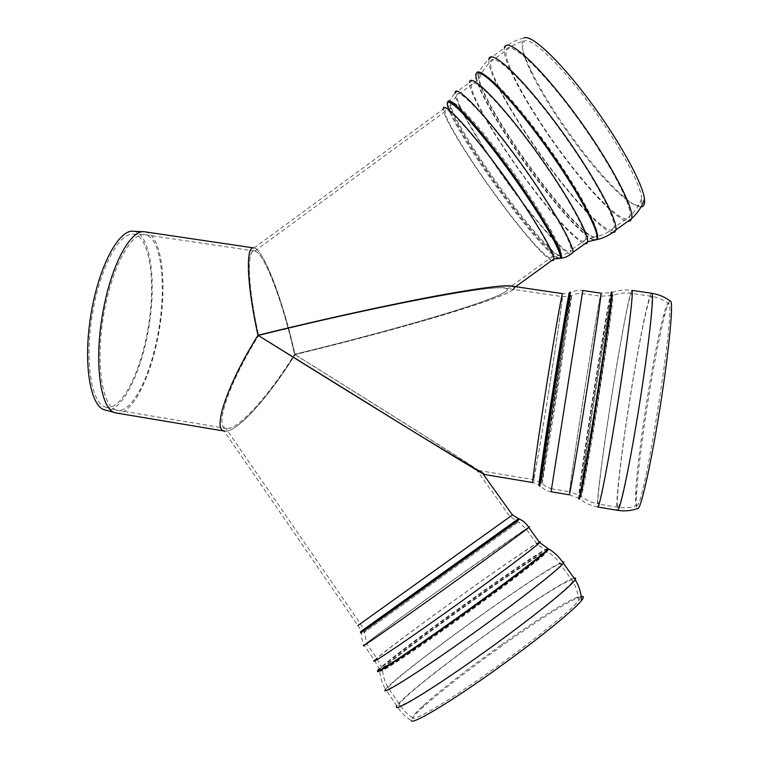 <?xml version="1.0" encoding="UTF-8"?>
<svg xmlns="http://www.w3.org/2000/svg" width="759" height="759" viewBox="0 0 759 759"><rect width="100%" height="100%" fill="white"/><g stroke="black" fill="none" stroke-linecap="round" stroke-linejoin="round"><path stroke-width="0.57" stroke-dasharray="3.79 2.85" d="M512.477 514.953L357.906 625.52L224.009 430.96C234.967 434.85 268.458 397.782 295.014 354.614L294.501 354.349C268.752 396.198 236.334 432.061 225.746 428.285C214.417 426.52 229.19 382.564 258.639 335.62L257.975 335.269L258.639 335.62C247.69 286.285 246.495 248.61 254.673 251.02C264.104 251.855 283.392 303.41 294.501 354.349C398.456 419.082 493.151 478.976 476.159 469.47C465.533 463.777 362.555 400.439 258.639 335.62C228.525 383.599 213.962 428.104 226.381 428.437C237.576 430.733 269.265 395.344 294.501 354.349C417.033 324.643 526.917 290.839 504.479 288.069C490.276 284.729 376.36 306.494 258.639 335.62L411.928 430.59L477.923 470.352C481.026 471.301 391.141 414.537 294.501 354.349C283.458 303.742 264.35 252.481 254.853 251.049C246.495 248.098 247.595 285.877 258.639 335.62C388.323 303.496 509.071 281.38 507.135 289.274L552.125 256.656C552.637 265.508 528.283 239.17 501.708 203.403C473.037 165.149 444.869 120.083 444.983 111.535C444.319 102.996 468.275 128.081 497.838 168.118C527.401 208.051 552.372 249.256 552.125 256.656L559.402 255.413C555.389 257.728 532.296 232.216 507.866 199.427C481.291 164.001 454.945 122.389 450.742 108.366L450.504 107.56C445.903 92.38 472.051 118.138 505.674 163.802C539.326 209.351 565.047 254.047 559.402 255.413L560.578 255.347C556.499 257.68 533.235 231.998 508.644 199C481.899 163.356 455.391 121.459 451.169 107.304L450.931 106.488C446.311 91.156 472.667 117.057 506.547 163.052C540.446 208.943 566.318 253.971 560.578 255.347L566.043 253.743L571.185 250.053C571.129 259.92 544.582 232.093 516.253 194.086C488.122 156.696 460.514 112.465 457.193 98.414L456.795 95.501C456.624 86.004 482.667 112.209 514.289 154.921C545.92 197.53 572.03 241.798 571.185 250.053L585.863 239.417C585.255 249.692 558.197 222.207 529.791 184.219C501.576 146.867 474.299 102.361 471.5 87.911L471.235 84.904C471.576 75.027 498.17 100.852 529.858 143.555C561.565 186.145 587.229 230.774 585.863 239.417L595.606 236.846C590.616 240.916 564.696 214.038 538.178 178.688C509.336 140.595 481.661 95.027 478.834 79.638L478.796 79.42C475.02 62.219 503.824 87.845 539.772 136.278C575.768 184.579 602.333 233.62 595.606 236.846L596.194 236.751C591.166 240.84 565.17 213.886 538.577 178.45C509.659 140.263 481.927 94.571 479.1 79.126L479.062 78.898C475.286 61.64 504.185 87.313 540.247 135.88C576.337 184.333 602.959 233.516 596.194 236.751C602.674 235.385 608.623 232.368 614.04 227.672C612.371 239.446 582.352 210.357 551.812 169.712C521.537 129.893 492.904 81.849 490.627 65.426L490.551 61.858C491.785 50.606 521.224 77.513 555.446 123.432C589.696 169.238 616.431 217.786 614.04 227.672L629.856 216.22C627.541 228.459 596.944 199.769 566.318 159.153C535.939 119.372 507.676 71.014 506.006 54.136L506.092 50.445C507.913 38.747 537.998 65.217 572.305 111.127C606.64 156.923 632.864 205.888 629.856 216.22C635.359 211.22 639.325 205.139 641.744 197.985C642.522 207.435 637.342 207.947 626.184 199.513C613.196 189.219 597.646 172.265 579.534 148.631C558.861 121.269 542.704 95.805 531.072 72.238C525.778 61.175 522.875 52.779 522.372 47.049L524.289 41.071C530.873 36.84 558.207 62.143 587.324 101.004C616.46 139.789 640.093 182.558 641.744 197.985M500.542 645.444C467.601 668.973 442.004 688.868 423.759 705.13C418.323 710.082 414.869 713.707 413.399 716.003L412.763 717.786C412.915 722.065 445.761 702.806 488.331 672.778C530.854 642.807 571.11 610.464 578.614 600.72C581.631 596.83 580.607 595.9 575.55 597.931C564.193 602.437 533.036 622.314 500.542 645.444M581.252 596.583L578.396 597.513C566.65 602.162 534.678 622.532 501.395 646.222C467.648 670.32 441.406 690.747 422.668 707.483C417.08 712.587 413.522 716.325 412.004 718.707L411.34 720.595C405.458 717.046 400.629 712.132 396.853 705.832L385.544 689.352L385.98 688.802C392.726 680.69 437.013 646.649 480.428 615.767C519.232 588.073 555.541 564.146 562.561 561.992M478.948 470.523C458.094 456.738 378.162 406.407 295.014 354.614L294.501 354.349C407.071 327.006 510.674 295.925 507.135 289.274M133.499 231.296C150.102 233.241 156.591 278.363 149.2 324.918C142.066 371.502 122.114 412.82 105.643 410.069L105.349 410.012M145.064 231.837C161.287 234.427 167.303 280.109 159.788 327.015C152.521 373.959 132.759 415.571 116.525 413.057M106.431 407.279L106.213 407.241C91.858 404.993 84.515 363.495 92.029 316.342C99.372 269.17 119.116 231.931 133.461 234.208C149.514 236.068 155.813 279.786 148.622 324.928C141.696 370.117 122.332 410.059 106.431 407.279M117.095 410.221L116.886 410.173C102.674 408 95.53 365.961 103.158 318.097C110.615 270.204 130.33 232.396 144.523 234.692L144.874 234.73C161.42 236.618 166.952 285.678 158.128 332.784C150.643 375.971 132.113 413.152 117.237 410.239L117.095 410.221M511.964 286.143C535.133 289.018 421.378 323.979 295.014 354.614C283.543 302.073 263.648 248.819 253.886 247.946M484.593 474.517C487.762 475.466 394.699 416.7 295.014 354.614C268.98 396.91 236.258 433.484 224.664 431.121L224.038 431.017M669.884 300.83C668.679 301.902 667.028 306.389 664.912 314.302C659.059 337.224 652.92 369.377 646.497 410.742C641.08 446.415 637.759 474.29 636.554 494.356C636.137 502.534 636.327 507.316 637.143 508.71M636.535 506.082L637.513 505.295C645.425 499.137 674.817 312.48 669.182 304.188C668.205 301.209 666.25 305.27 663.3 316.361C657.626 338.666 651.658 370.012 645.387 410.391C640.093 445.22 636.848 472.383 635.653 491.908C635.169 500.949 635.463 505.674 636.535 506.082M513.501 289.416C502.287 299.141 401.891 328.628 295.014 354.614L294.501 354.349L295.014 354.614C283.619 302.424 263.904 249.474 254.075 247.975L443.247 109.125L448.019 107.351L447.791 106.592M641.032 206.846C638.148 206.96 633.926 204.911 628.386 200.68C615.018 190.101 599.06 172.701 580.502 148.489C559.326 120.463 542.77 94.353 530.845 70.17C525.408 58.804 522.429 50.17 521.907 44.25L523.9 38.026C516.784 39.525 510.276 42.855 504.365 48.016L504.289 51.878C506.082 69.335 535.123 118.983 566.29 159.798C591.982 193.754 618.025 220.423 627.712 221.381M442.895 565.009L360.373 623.756L510.001 516.632L442.895 565.009M548.159 548.729C543.833 549.81 508.331 573.738 469.745 601.308C429.594 629.913 388.314 660.909 379.519 669.277L377.897 670.984M547.571 548.453C543.121 549.677 507.809 573.5 469.432 600.91C429.385 629.448 388.2 660.349 379.434 668.67L378.589 669.495M539.241 542.011C533.197 544.934 499.982 567.704 463.929 593.462C423.313 622.427 381.521 653.508 374.842 659.903L374.453 660.283L364.007 645.084L364.415 644.742C371.483 638.955 413.503 608.348 454.024 579.402L528.596 527.154M519.659 519.109L360.487 633.006M518.558 518.663L360.44 631.782M363.409 631.678L517.467 521.48L363.409 631.678M363.457 632.902L518.596 521.936L363.457 632.902M453.816 579.582C414.414 607.741 373.599 637.465 366.844 643.006L366.474 643.309C360.202 648.48 390.762 627.332 434.983 595.758C479.138 564.231 521.461 533.34 526.329 529.165C533.131 523.52 496.301 549.193 453.816 579.582M377.27 658.167L376.929 658.508C371.018 664.229 402.033 643.613 446.377 612.029C490.675 580.493 532.733 549.051 537.22 544.326C543.577 538.046 506.3 563.244 463.74 593.671C424.243 621.849 383.646 652.038 377.27 658.167M381.54 669.087C373.94 676.658 407.754 654.77 455.666 620.615C503.53 586.527 546.3 553.833 546.698 551.376C548.444 547.894 511.319 572.666 470.03 602.172C430.989 629.989 390.904 660.112 382.394 668.252L381.54 669.087M381.635 669.694C374.016 677.313 407.925 655.387 455.979 621.137C503.985 586.944 546.869 554.136 547.248 551.66C548.975 548.159 511.737 572.988 470.333 602.57C431.197 630.454 391.018 660.662 382.479 668.859L381.635 669.694M480.276 616.014C437.971 646.118 394.86 679.258 388.418 687.066L388.02 687.559C382.308 694.694 416.264 673.603 464.214 639.59C512.116 605.654 556.793 570.939 560.873 564.914C566.916 557.068 525.978 583.377 480.276 616.014M399.708 703.498L399.338 704.039C394.054 711.828 428.55 691.373 476.652 657.341C524.706 623.395 569.07 588.035 572.703 581.366C578.235 572.77 536.765 598.509 490.978 631.203C448.56 661.317 405.704 695.007 399.708 703.498M574.06 578.092C566.432 579.791 529.858 603.282 491.101 630.919C447.582 661.82 403.551 696.42 397.261 705.244L396.853 705.832M548.216 394.452C556.034 345.298 563.074 296.2 562.125 296.627C561.499 295.668 554.203 337.338 546.243 387.877C538.283 438.417 532.42 480.305 533.302 479.584C534.023 480.134 541.091 439.442 548.216 394.452M539.013 485.551L539.26 484.849C540.655 479.46 547.4 439.214 554.279 395.724C561.859 347.878 569.051 299.492 569.402 293.448L570.512 292.965C574.165 290.763 578.254 289.947 582.779 290.507L551.081 491.756C546.603 490.902 542.96 488.862 540.161 485.646L555.218 395.913C562.846 347.774 570.113 299.065 570.512 292.965M539.924 486.367L540.161 485.646L539.26 484.849L532.827 482.572C533.577 483.122 540.882 441.045 548.226 394.652C556.29 343.95 563.567 293.23 562.58 293.638L569.402 293.448M578.775 498.815L578.671 498.132L569.278 494.811C568.624 495.02 575.227 449.869 582.978 400.524C591.422 346.559 600.445 292.566 601.024 293.192L611.564 292.737C618.082 290.175 624.875 289.388 631.953 290.365C629.923 289.558 619.154 347.48 610.227 405.287C602.01 457.981 595.91 506.661 597.807 506.993M579.269 499.175L578.671 498.132C578.595 492.563 584.743 448.939 592.077 402.109C600.103 350.639 609.041 298.657 610.986 292.927M597.836 507.003C590.806 505.76 584.582 502.923 579.164 498.483C579.07 492.895 585.217 449.157 592.57 402.204C600.606 350.601 609.591 298.486 611.564 292.737M651.734 293.268C648.784 292.329 637.285 350.241 628.414 408.162C620.226 460.96 614.781 509.83 617.513 510.314M617.978 507.297L618.006 507.306C620.359 508.777 630.378 461.168 639.59 402.574C648.831 343.988 653.926 295.602 651.231 296.276C648.376 295.336 637.199 351.616 628.566 408C620.577 459.461 615.302 506.974 617.978 507.297M637.513 505.295C631.289 507.705 624.78 508.378 618.006 507.306L598.291 503.995C599.876 505.333 609.126 457.696 618.319 399.225C627.541 340.763 633.376 292.585 631.46 293.372C629.496 292.566 619.031 348.836 610.34 405.116C602.333 456.482 596.403 503.805 598.272 503.985C591.745 502.828 585.967 500.181 580.939 496.054L581.062 496.737C581.916 498.16 590.806 448.275 599.895 390.107C608.993 331.92 614.667 288.638 612.513 295.602C610.53 301.2 601.745 351.939 593.908 402.251C586.754 448.009 580.806 490.589 580.939 496.054L580.455 495.693L580.569 496.367C581.403 497.771 590.246 448.028 599.306 390.041C608.376 332.015 614.059 288.856 611.934 295.792C609.98 301.361 601.232 351.977 593.415 402.156C586.28 447.801 580.331 490.267 580.455 495.693L569.743 491.813C570.161 492.8 577.713 448.294 586.242 394.139C594.771 339.994 601.251 295.346 600.549 296.19C599.99 295.564 591.233 347.916 583.035 400.344C575.502 448.332 569.098 492.117 569.743 491.813L551.556 488.768L582.305 293.496L551.556 488.768L546.281 486.87L542.173 483.417L541.945 484.128C541.319 484.982 548.349 437.45 556.964 382.953C565.588 328.429 572.4 288.401 571.736 295.706L556.736 395.999L542.173 483.417L541.271 482.61L541.034 483.312C540.389 484.128 547.324 436.918 555.892 382.83C564.449 328.713 571.252 288.961 570.626 296.19L555.797 395.809L541.271 482.61L533.302 479.584L477.923 470.352M594.269 239.882C585.815 237.88 561.859 212.036 537.59 179.741C507.932 140.557 479.422 93.67 476.491 77.826L476.453 73.376M612.522 232.633C603.614 231.808 577.703 204.683 551.821 170.348C520.759 129.476 491.329 80.16 488.919 63.168L488.824 59.43C483.198 64.496 479.09 70.634 476.491 77.826L476.197 78.186M593.652 239.967C585.208 237.899 561.356 212.141 537.192 179.978C507.61 140.889 479.157 94.116 476.225 78.348L469.508 82.484L469.793 85.653C472.753 100.624 500.836 146.411 529.839 184.826C553.681 216.619 577.02 242.064 584.791 243.81M570.711 254.303C563.728 252.861 540.436 226.95 516.329 194.674C487.411 156.221 458.986 110.719 455.495 96.146L455.068 93.082L469.508 82.484M559.63 258.354C553.406 257.14 530.977 231.856 507.505 200.367C480.067 163.783 452.819 120.785 448.446 106.279L447.763 102.323M558.017 258.288C551.319 256.106 529.516 231.362 506.727 200.793C479.47 164.428 452.373 121.715 448.019 107.351L448.446 106.279C449.262 101.175 451.472 96.772 455.068 93.082M551.784 260.508C545.379 258.269 524.137 233.952 501.813 203.962C472.24 164.523 443.142 117.987 443.247 109.125M578.614 600.72C578.254 593.747 576.28 587.295 572.703 581.366L560.873 564.914C557.296 559.231 552.751 554.82 547.248 551.66L537.22 544.326L526.329 529.165L518.596 521.936L510.001 516.632L476.159 469.47M412.763 717.786C407.317 714.494 402.839 709.912 399.338 704.039L388.02 687.559C384.68 681.819 382.84 675.586 382.479 668.859L376.929 658.508L366.474 643.309L364.434 630.919L360.373 623.756L225.746 428.285M374.453 660.283L379.519 669.277C379.927 676.497 381.938 683.185 385.544 689.352M357.906 625.52L361.464 631.042L361.777 638.85L364.007 645.084M423.759 705.13L422.668 707.483M575.55 597.931L578.396 597.513M114.998 412.668L116.155 412.991M143.489 231.732L144.694 231.789M106.213 407.241L116.886 410.173M133.461 234.208L144.523 234.692M254.673 251.02L144.874 234.73M226.381 428.437L117.237 410.239M669.182 304.188C664.002 299.976 658.015 297.348 651.231 296.276L631.46 293.372C624.875 292.462 618.557 293.202 612.513 295.602L600.549 296.19L579.885 293.335L575.189 294.094L570.626 296.19L562.125 296.627L504.479 288.069M635.653 491.908L636.554 494.356M663.3 316.361L664.912 314.302M254.853 251.049L444.983 111.535L450.742 108.366L453.038 100.928L456.795 95.501L479.1 79.126C481.5 72.38 485.314 66.621 490.551 61.858L506.092 50.445C511.594 45.606 517.666 42.476 524.289 41.071M626.184 199.513L628.386 200.68M531.072 72.238L530.845 70.17M488.824 59.43L504.365 48.016M514.706 287.386L515.655 286.693"/><path stroke-width="1.14" d="M224.038 431.017L116.155 412.991C100.634 411.501 93.348 362.603 103.148 311C111.412 264.331 130.909 229.123 144.694 231.789L253.886 247.946C245.451 245.442 246.666 284.293 257.975 335.269C227.539 383.798 212.321 429.158 224.009 430.96M411.34 720.595C411.53 725.006 445.248 705.31 488.967 674.476C532.647 643.698 573.937 610.464 581.622 600.416C584.079 597.267 583.956 595.986 581.252 596.583M224.664 431.121C211.856 430.789 226.846 384.87 257.975 335.269C365.364 402.251 471.823 467.734 482.771 473.597C486.139 475.457 484.868 474.432 478.948 470.523M114.998 412.668L105.349 410.012C90.539 407.697 82.921 364.87 90.691 316.133C98.281 267.367 118.689 228.943 133.499 231.296L143.489 231.732M637.143 508.71L638.537 508.198C642.408 502.79 652.095 458.047 660.302 405.837C668.537 353.628 673.072 308.069 671.051 301.74L669.884 300.83M513.501 289.416L514.706 287.386C512.477 283.97 486.974 286.703 438.209 295.574C390.135 304.492 323.125 319.245 257.975 335.269C379.633 305.165 497.325 282.68 511.964 286.143L562.58 293.638C562.049 292.253 555.161 331.209 547.334 380.629C538.624 435.353 531.727 484.28 532.827 482.572L484.593 474.517L416.416 433.436L257.975 335.269C246.561 283.866 245.451 244.92 254.075 247.975M523.9 38.026C530.702 33.681 558.766 59.591 588.661 99.486C618.585 139.305 642.807 183.223 644.486 199.086C645.055 204.076 643.907 206.666 641.032 206.846M377.897 670.984C373.627 676.165 410.23 652.114 458.398 617.684C506.538 583.301 548.131 551.461 548.624 548.975L548.159 548.729M385.544 689.352C379.661 696.677 414.528 675.036 463.891 640.017C513.207 605.075 559.155 569.373 563.33 563.197L563.842 561.945L562.561 561.992M378.589 669.495C370.667 677.284 405.211 654.856 454.451 619.761C503.644 584.724 547.637 551.167 548.074 548.691L547.571 548.453M374.453 660.283C368.362 666.184 400.268 644.979 446.017 612.39C491.718 579.857 535.057 547.457 539.658 542.6L540.313 541.679L539.241 542.011M364.007 645.084C357.546 650.406 388.978 628.651 434.594 596.081C480.153 563.558 523.767 531.717 528.757 527.429L529.526 526.68L528.596 527.154M360.487 633.006L519.659 519.109L523.331 521.272L526.613 524.374L539.658 542.6L548.624 548.975C554.563 552.362 559.468 557.106 563.33 563.197L575.18 579.648C576.034 578.235 575.664 577.713 574.06 578.092M360.44 631.782L518.558 518.663L519.687 519.118M357.906 625.52L512.477 514.953M396.853 705.832C391.407 713.839 426.833 692.844 476.358 657.816C525.835 622.864 571.461 586.489 575.18 579.648C579.041 586.005 581.185 592.921 581.622 600.416M569.402 293.448C569.99 286.048 562.931 326.873 554.127 382.498C545.323 438.104 538.273 486.481 539.013 485.551M570.512 292.965C571.138 285.488 564.07 326.588 555.209 382.621C546.338 438.636 539.203 487.344 539.924 486.367M582.779 290.507L551.081 491.756L569.278 494.811C569.696 495.874 577.476 450.059 586.271 394.177C595.075 338.305 601.754 292.3 601.024 293.192L582.779 290.507M610.986 292.927C613.12 285.811 607.219 330.137 597.893 389.775C588.576 449.394 579.553 500.371 578.775 498.815M611.564 292.737C613.727 285.593 607.836 330.032 598.481 389.851C589.136 449.641 580.075 500.76 579.269 499.175M597.807 506.993L597.836 507.003C599.458 508.397 608.965 459.442 618.433 399.243C627.93 339.045 633.926 289.54 631.953 290.365L651.734 293.268C654.505 292.557 649.268 342.281 639.752 402.602C630.264 462.933 619.97 511.851 617.551 510.323L597.836 507.003M617.513 510.314L617.551 510.323C624.828 511.481 631.83 510.769 638.537 508.198M476.453 73.376C478.758 64.524 510.854 96.829 545.228 144.466C579.667 192.027 602.988 236.362 596.678 239.654L594.269 239.882M488.824 59.43C490.086 47.855 520.332 75.473 555.569 122.749C590.825 169.902 618.31 219.835 615.843 229.986L614.752 232.121L612.522 232.633M476.197 78.186C472.202 60.492 501.642 86.678 538.596 136.449C575.597 186.097 602.94 236.466 596.09 239.749L593.652 239.967M469.508 82.484C469.849 72.314 497.221 98.869 529.915 142.92C562.628 186.856 589.069 232.852 587.656 241.732L586.811 243.611L584.791 243.81M455.068 93.082C454.878 83.3 481.69 110.254 514.308 154.314C546.945 198.27 573.842 243.886 572.969 252.368L570.711 254.303M447.763 102.323C447.838 93.461 476.946 124.514 509.811 169.94C542.704 215.29 566.167 256.798 560.759 258.288L559.63 258.354M447.791 106.592C442.962 90.966 469.669 117.322 504.232 164.248C538.814 211.068 565.313 256.959 559.573 258.354L558.017 258.288M443.247 109.125C442.317 100.349 465.096 123.698 494.242 162.72C525.987 204.883 554.687 251.741 553.89 258.98L553.387 260.527L551.784 260.508M504.365 48.016C506.234 35.986 537.144 63.149 572.457 110.416C607.817 157.549 634.761 207.919 631.668 218.526L630.321 220.86L627.712 221.381M482.771 473.597L512.42 514.896L518.558 518.663M671.051 301.74C665.453 297.224 659.021 294.407 651.734 293.268M515.655 286.693L553.89 258.98L560.759 258.288C565.085 257.851 569.155 255.878 572.969 252.368L587.656 241.732L596.678 239.654C603.652 238.203 610.037 234.977 615.843 229.986L631.668 218.526C637.579 213.203 641.858 206.714 644.486 199.086"/></g></svg>
